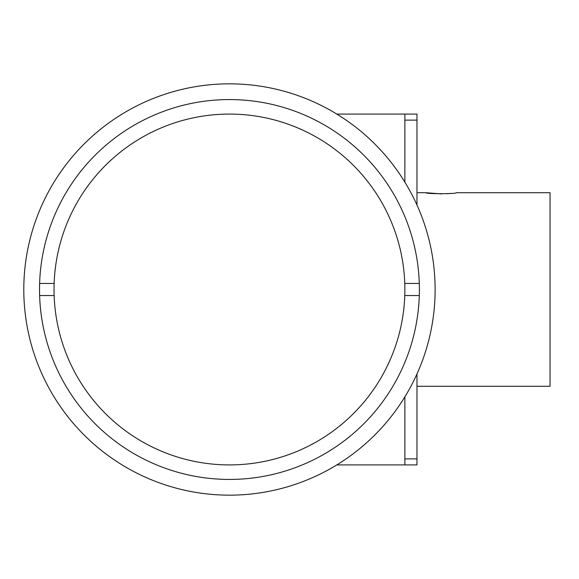 <?xml version="1.0" encoding="UTF-8"?>
<svg xmlns="http://www.w3.org/2000/svg" width="579" height="579" viewBox="0 0 579 579"><rect width="100%" height="100%" fill="white"/><g stroke="black" fill="none" stroke-linecap="round" stroke-linejoin="round"><path stroke-width="0.87" d="M229.458 495.161A205.661 205.661 0 0 0 435.119 289.5A205.661 205.661 0 0 0 229.458 83.839A205.661 205.661 0 0 0 23.797 289.5A205.661 205.661 0 0 0 229.458 495.161M229.458 99.566A189.934 189.934 0 0 0 39.524 289.5A189.934 189.934 0 0 0 229.458 479.434A189.934 189.934 0 0 0 419.391 289.5A189.934 189.934 0 0 0 229.458 99.566M404.772 283.449A175.415 175.415 0 0 1 229.458 464.915A175.415 175.415 0 0 1 54.144 283.449A175.415 175.415 0 0 1 229.458 114.085A175.415 175.415 0 0 1 404.772 283.449L419.297 283.449M404.772 295.551L419.297 295.551M39.618 295.551L54.144 295.551M54.144 283.449L39.618 283.449M336.812 114.085L404.873 114.085L404.873 182.139L404.873 120.128L416.974 120.128L416.974 205.031M416.974 373.969L416.974 458.872L404.873 458.872L404.873 396.861L404.873 464.915L336.812 464.915M416.974 386.28L550.05 386.28L550.05 192.72L456.288 192.72C457.236 194.008 425.124 194.008 426.05 192.72L441.473 193.907M446.988 193.726L451.236 193.379M416.974 458.872L416.974 464.915L404.873 464.915M404.873 114.085L416.974 114.085L416.974 120.128M426.05 192.72L416.974 192.72"/></g></svg>
